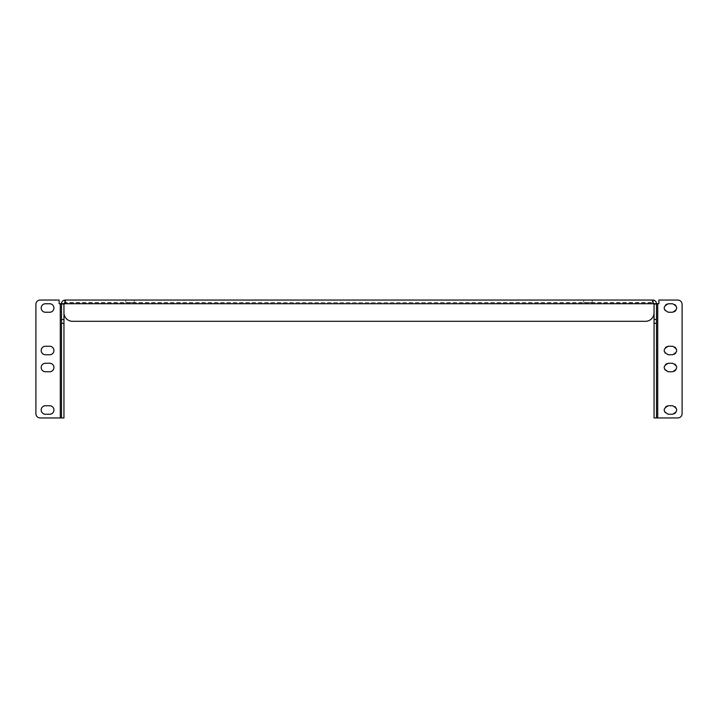 <?xml version="1.0" encoding="UTF-8"?>
<svg xmlns="http://www.w3.org/2000/svg" width="718" height="718" viewBox="0 0 718 718"><rect width="100%" height="100%" fill="white"/><g stroke="black" fill="none" stroke-linecap="round" stroke-linejoin="round"><path stroke-width="0.54" stroke-dasharray="3.59 2.69" d="M65.5 301.12L65.5 302.852L652.824 302.493A1.221 1.221 0 0 1 654.053 303.714L658.882 303.723L658.882 300.043L677.846 300.043C680.422 300.312 681.831 301.731 682.1 304.297L682.1 413.703C681.831 416.269 680.422 417.688 677.846 417.957L654.053 417.957L654.053 303.723L656.494 303.714A3.671 3.671 0 0 0 652.824 300.043L65.176 300.043A3.671 3.671 0 0 0 61.506 303.714L63.947 303.714L63.947 417.957L40.154 417.957A4.254 4.254 0 0 1 35.9 413.703L35.9 304.297A4.254 4.254 0 0 1 40.154 300.043L59.118 300.043L59.118 303.723L63.947 303.723A1.221 1.221 0 0 1 65.176 302.493L652.5 302.852L652.5 301.12M134.293 300.043L125.794 300.043L134.293 300.043L125.794 300.043L134.293 300.043L125.794 300.043L134.293 300.043L125.794 300.043L134.293 300.043L134.293 302.493L125.794 302.493L134.293 302.493L125.794 302.493L134.293 302.493L125.794 302.493L134.293 302.493L125.794 302.493L134.293 302.493L134.293 300.043M592.206 300.043L583.707 300.043L592.206 300.043L583.707 300.043L592.206 300.043L583.707 300.043L592.206 300.043L583.707 300.043L592.206 300.043L592.206 302.493L583.707 302.493L592.206 302.493L583.707 302.493L592.206 302.493L583.707 302.493L592.206 302.493L583.707 302.493L592.206 302.493L592.206 300.043M61.506 303.723L63.947 303.723L61.506 303.714L61.506 417.957M656.494 303.723L654.053 303.723L656.494 303.714L656.494 417.957M65.176 300.043L65.176 302.493L63.956 304.01L63.956 312.797A8.499 8.499 0 0 0 72.455 321.296L645.545 321.296A8.499 8.499 0 0 0 654.044 312.797L654.044 304.01L652.824 302.493L652.824 300.043M49.686 371.753L45.44 371.753A4.254 4.254 0 0 1 41.186 367.499A4.254 4.254 0 0 1 45.44 363.254L49.686 363.254A4.254 4.254 0 0 1 53.94 367.499A4.254 4.254 0 0 1 49.686 371.753M49.686 354.746L45.44 354.746A4.254 4.254 0 0 1 41.186 350.501A4.254 4.254 0 0 1 45.44 346.247L49.686 346.247A4.254 4.254 0 0 1 53.94 350.501A4.254 4.254 0 0 1 49.686 354.746M49.686 312.249L45.44 312.249A4.254 4.254 0 0 1 41.186 308.004A4.254 4.254 0 0 1 45.44 303.75L49.686 303.75A4.254 4.254 0 0 1 53.94 308.004A4.254 4.254 0 0 1 49.686 312.249M49.686 414.25L45.44 414.25A4.254 4.254 0 0 1 41.186 409.996A4.254 4.254 0 0 1 45.44 405.751L49.686 405.751A4.254 4.254 0 0 1 53.94 409.996A4.254 4.254 0 0 1 49.686 414.25M668.314 363.254C662.831 363.012 662.831 371.987 668.314 371.753L672.56 371.753C678.043 371.987 678.043 363.012 672.56 363.254L668.314 363.254M668.314 346.247C662.831 346.013 662.831 354.988 668.314 354.746L672.56 354.746C678.043 354.988 678.043 346.013 672.56 346.247L668.314 346.247M668.314 303.75C662.831 303.508 662.831 312.492 668.314 312.249L672.56 312.249C678.043 312.492 678.043 303.508 672.56 303.75L668.314 303.75M668.314 405.751C662.831 405.508 662.831 414.492 668.314 414.25L672.56 414.25C678.043 414.492 678.043 405.508 672.56 405.751L668.314 405.751M64.674 303.714L653.326 303.714M60.276 417.957L60.276 303.723M657.724 417.957L657.724 303.723M125.794 300.043L125.794 302.493L125.794 300.043M583.707 300.043L583.707 302.493L583.707 300.043"/><path stroke-width="1.08" d="M65.176 300.043L65.5 301.12L64.674 303.714L63.956 304.01L63.947 417.957L61.506 417.957L61.506 303.714C61.667 301.668 62.789 300.447 64.88 300.052L653.12 300.052C655.202 300.447 656.333 301.668 656.494 303.714L656.494 417.957L677.846 417.957C680.431 417.705 681.849 416.287 682.1 413.703L682.1 304.297C681.849 301.713 680.431 300.295 677.846 300.043L658.882 300.043L658.882 303.723L657.724 303.723L657.724 417.957M61.506 304.01L63.947 304.01L63.956 312.797A8.499 8.499 0 0 0 72.455 321.296L645.545 321.296A8.499 8.499 0 0 0 654.044 312.797L654.044 304.01L653.326 303.714L652.5 301.12L653.12 300.052L653.003 302.502L654.053 303.714L657.724 303.723M652.824 300.043L653.003 302.502M64.997 302.502L64.88 300.052L64.997 302.502L63.947 303.714L59.118 303.723L59.118 300.043L40.154 300.043A4.254 4.254 0 0 0 35.9 304.297L35.9 413.703A4.254 4.254 0 0 0 40.154 417.957L61.506 417.957M63.947 319.492L61.506 319.492M63.947 323.306L61.506 323.306M656.494 323.306L654.053 323.306L654.053 417.957L656.494 417.957M654.053 323.306L654.053 319.492L656.494 319.492M654.053 319.492L654.053 304.01L656.494 304.01M45.44 363.254L49.686 363.254A4.254 4.254 0 0 1 53.94 367.499A4.254 4.254 0 0 1 49.686 371.753L45.44 371.753A4.254 4.254 0 0 1 41.186 367.499A4.254 4.254 0 0 1 45.44 363.254M45.44 346.247L49.686 346.247A4.254 4.254 0 0 1 53.94 350.501A4.254 4.254 0 0 1 49.686 354.746L45.44 354.746A4.254 4.254 0 0 1 41.186 350.501A4.254 4.254 0 0 1 45.44 346.247M45.44 303.75L49.686 303.75A4.254 4.254 0 0 1 53.94 308.004A4.254 4.254 0 0 1 49.686 312.249L45.44 312.249A4.254 4.254 0 0 1 41.186 308.004A4.254 4.254 0 0 1 45.44 303.75M45.44 405.751L49.686 405.751A4.254 4.254 0 0 1 53.94 409.996A4.254 4.254 0 0 1 49.686 414.25L45.44 414.25A4.254 4.254 0 0 1 41.186 409.996A4.254 4.254 0 0 1 45.44 405.751M672.56 371.753C678.043 368.917 678.043 366.081 672.56 363.254L668.314 363.254C662.831 366.081 662.831 368.917 668.314 371.753L672.56 371.753M672.56 354.746C678.043 351.919 678.043 349.083 672.56 346.247L668.314 346.247C662.831 349.083 662.831 351.919 668.314 354.746L672.56 354.746M672.56 312.249C678.043 309.413 678.043 306.586 672.56 303.75L668.314 303.75C662.831 306.586 662.831 309.413 668.314 312.249L672.56 312.249M672.56 414.25C678.043 411.414 678.043 408.587 672.56 405.751L668.314 405.751C662.831 408.587 662.831 411.414 668.314 414.25L672.56 414.25M64.674 303.714L653.326 303.714M60.276 417.957L60.276 303.723"/></g></svg>
